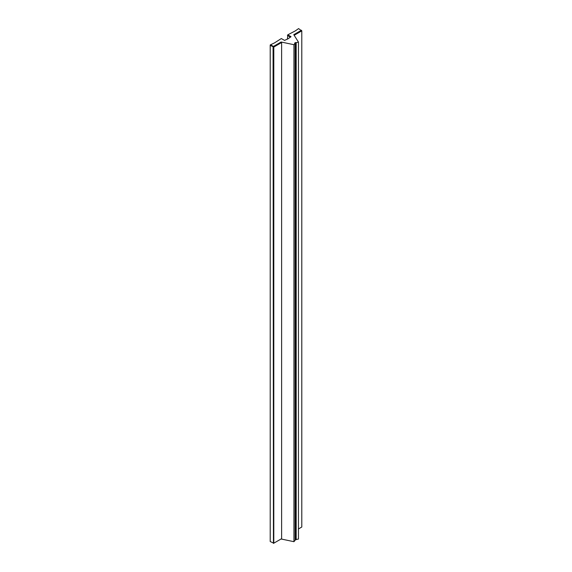 <?xml version="1.0" encoding="UTF-8"?>
<svg xmlns="http://www.w3.org/2000/svg" width="572" height="572" viewBox="0 0 572 572"><rect width="100%" height="100%" fill="white"/><g stroke="black" fill="none" stroke-linecap="round" stroke-linejoin="round"><path stroke-width="0.86" d="M294.165 35.285L301.794 30.881L301.437 30.259L293.779 34.678L298.455 42.092L294.537 43.064L295.116 43.393L293.937 44.702L281.088 42.006L273.437 46.425L270.563 44.766L274.51 42.9L281.331 38.546L284.563 40.412L288.152 38.753L291.026 36.679L287.795 34.821L287.437 35.443L290.304 37.094M298.455 528.957L301.794 527.026L301.794 30.881L298.563 28.6L295.331 30.881L287.795 34.821L287.437 38.867M295.116 539.711L298.455 539.067L298.455 42.092M281.088 42.006L281.617 42.528L273.795 47.047L273.795 543.193L270.206 541.534L270.206 44.973L270.206 45.388L273.795 47.047L273.437 46.425L273.08 47.047L273.437 543.4L281.617 538.681L281.088 538.981L293.937 541.684L295.116 540.376L295.116 43.393M296.189 539.753L296.189 42.771M295.617 539.417L295.617 42.442M293.937 541.684L293.937 44.702M281.617 538.681L281.617 42.528"/></g></svg>
